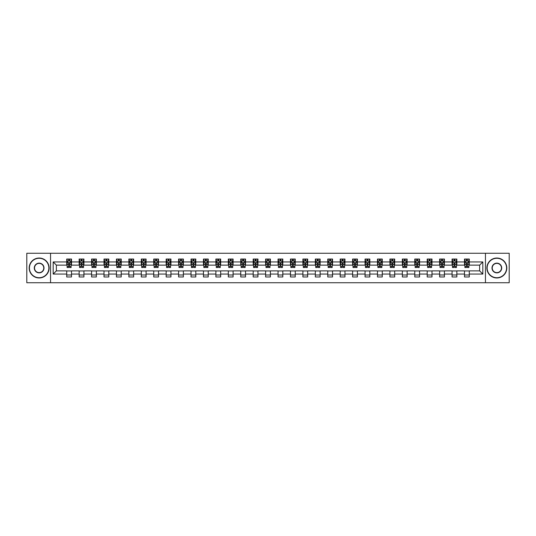 <?xml version="1.0" encoding="UTF-8"?>
<svg xmlns="http://www.w3.org/2000/svg" width="536" height="536" viewBox="0 0 536 536"><rect width="100%" height="100%" fill="white"/><g stroke="black" fill="none" stroke-linecap="round" stroke-linejoin="round"><path stroke-width="0.8" d="M485.455 282.74L509.2 282.74L509.2 253.26L485.455 253.26L485.455 282.74L50.545 282.74L50.545 253.26L26.8 253.26L26.8 282.74L50.545 282.74M485.455 253.26L50.545 253.26M469.281 261.943L469.281 259.035L464.498 259.035L464.498 261.943L456.846 261.943L456.846 259.035L452.069 259.035L452.069 261.943L444.418 261.943L444.418 259.035L439.634 259.035L439.634 261.943L431.989 261.943L431.989 259.035L427.205 259.035L427.205 261.943L419.554 261.943L419.554 259.035L414.777 259.035L414.777 261.943L407.125 261.943L407.125 259.035L402.348 259.035L402.348 261.943L394.697 261.943L394.697 259.035L389.913 259.035L389.913 261.943L382.269 261.943L382.269 259.035L377.485 259.035L377.485 261.943L369.833 261.943L369.833 259.035L365.056 259.035L365.056 261.943L357.405 261.943L357.405 259.035L352.621 259.035L352.621 261.943L344.976 261.943L344.976 259.035L340.192 259.035L340.192 261.943L332.541 261.943L332.541 259.035L327.764 259.035L327.764 261.943L320.113 261.943L320.113 259.035L315.329 259.035L315.329 261.943L307.684 261.943L307.684 259.035L302.9 259.035L302.9 261.943L295.249 261.943L295.249 259.035L290.472 259.035L290.472 261.943L282.82 261.943L282.82 259.035L278.043 259.035L278.043 261.943L270.392 261.943L270.392 259.035L265.608 259.035L265.608 261.943L257.957 261.943L257.957 259.035L253.18 259.035L253.18 261.943L245.528 261.943L245.528 259.035L240.751 259.035L240.751 261.943L233.1 261.943L233.1 259.035L228.316 259.035L228.316 261.943L220.671 261.943L220.671 259.035L215.887 259.035L215.887 261.943L208.236 261.943L208.236 259.035L203.459 259.035L203.459 261.943L195.808 261.943L195.808 259.035L191.024 259.035L191.024 261.943L183.379 261.943L183.379 259.035L178.595 259.035L178.595 261.943L170.944 261.943L170.944 259.035L166.167 259.035L166.167 261.943L158.515 261.943L158.515 259.035L153.732 259.035L153.732 261.943L146.087 261.943L146.087 259.035L141.303 259.035L141.303 261.943L133.652 261.943L133.652 259.035L128.875 259.035L128.875 261.943L121.223 261.943L121.223 259.035L116.446 259.035L116.446 261.943L108.795 261.943L108.795 259.035L104.011 259.035L104.011 261.943L96.366 261.943L96.366 259.035L91.582 259.035L91.582 261.943L83.931 261.943L83.931 259.035L79.154 259.035L79.154 261.943L71.502 261.943L71.502 259.035L66.719 259.035L66.719 261.943L53.178 261.943L53.178 274.057L56.36 270.868L66.719 270.868L66.719 276.965L71.502 276.965L71.502 270.868L79.154 270.868L79.154 276.965L83.931 276.965L83.931 270.868L91.582 270.868L91.582 276.965L96.366 276.965L96.366 270.868L104.011 270.868L104.011 276.965L108.795 276.965L108.795 270.868L116.446 270.868L116.446 276.965L121.223 276.965L121.223 270.868L128.875 270.868L128.875 276.965L133.652 276.965L133.652 270.868L141.303 270.868L141.303 276.965L146.087 276.965L146.087 270.868L153.732 270.868L153.732 276.965L158.515 276.965L158.515 270.868L166.167 270.868L166.167 276.965L170.944 276.965L170.944 270.868L178.595 270.868L178.595 276.965L183.379 276.965L183.379 270.868L191.024 270.868L191.024 276.965L195.808 276.965L195.808 270.868L203.459 270.868L203.459 276.965L208.236 276.965L208.236 270.868L215.887 270.868L215.887 276.965L220.671 276.965L220.671 270.868L228.316 270.868L228.316 276.965L233.1 276.965L233.1 270.868L240.751 270.868L240.751 276.965L245.528 276.965L245.528 270.868L253.18 270.868L253.18 276.965L257.957 276.965L257.957 270.868L265.608 270.868L265.608 276.965L270.392 276.965L270.392 270.868L278.043 270.868L278.043 276.965L282.82 276.965L282.82 270.868L290.472 270.868L290.472 276.965L295.249 276.965L295.249 270.868L302.9 270.868L302.9 276.965L307.684 276.965L307.684 270.868L315.329 270.868L315.329 276.965L320.113 276.965L320.113 270.868L327.764 270.868L327.764 276.965L332.541 276.965L332.541 270.868L340.192 270.868L340.192 276.965L344.976 276.965L344.976 270.868L352.621 270.868L352.621 276.965L357.405 276.965L357.405 270.868L365.056 270.868L365.056 276.965L369.833 276.965L369.833 270.868L377.485 270.868L377.485 276.965L382.269 276.965L382.269 270.868L389.913 270.868L389.913 276.965L394.697 276.965L394.697 270.868L402.348 270.868L402.348 276.965L407.125 276.965L407.125 270.868L414.777 270.868L414.777 276.965L419.554 276.965L419.554 270.868L427.205 270.868L427.205 276.965L431.989 276.965L431.989 270.868L439.634 270.868L439.634 276.965L444.418 276.965L444.418 270.868L452.069 270.868L452.069 276.965L456.846 276.965L456.846 270.868L464.498 270.868L464.498 276.965L469.281 276.965L469.281 270.868L479.64 270.868L479.64 265.132L469.281 265.132L469.281 261.943L482.822 261.943L482.822 274.057L469.281 274.057M464.498 274.057L456.846 274.057M452.069 274.057L444.418 274.057M439.634 274.057L431.989 274.057M427.205 274.057L419.554 274.057M414.777 274.057L407.125 274.057M402.348 274.057L394.697 274.057M389.913 274.057L382.269 274.057M377.485 274.057L369.833 274.057M365.056 274.057L357.405 274.057M352.621 274.057L344.976 274.057M340.192 274.057L332.541 274.057M327.764 274.057L320.113 274.057M315.329 274.057L307.684 274.057M302.9 274.057L295.249 274.057M290.472 274.057L282.82 274.057M278.043 274.057L270.392 274.057M265.608 274.057L257.957 274.057M253.18 274.057L245.528 274.057M240.751 274.057L233.1 274.057M228.316 274.057L220.671 274.057M215.887 274.057L208.236 274.057M203.459 274.057L195.808 274.057M191.024 274.057L183.379 274.057M178.595 274.057L170.944 274.057M166.167 274.057L158.515 274.057M153.732 274.057L146.087 274.057M141.303 274.057L133.652 274.057M128.875 274.057L121.223 274.057M116.446 274.057L108.795 274.057M104.011 274.057L96.366 274.057M91.582 274.057L83.931 274.057M79.154 274.057L71.502 274.057M66.719 274.057L53.178 274.057M464.498 261.943L464.498 265.132L456.846 265.132L456.846 261.943M452.069 261.943L452.069 265.132L444.418 265.132L444.418 261.943M439.634 261.943L439.634 265.132L431.989 265.132L431.989 261.943M427.205 261.943L427.205 265.132L419.554 265.132L419.554 261.943M414.777 261.943L414.777 265.132L407.125 265.132L407.125 261.943M402.348 261.943L402.348 265.132L394.697 265.132L394.697 261.943M389.913 261.943L389.913 265.132L382.269 265.132L382.269 261.943M377.485 261.943L377.485 265.132L369.833 265.132L369.833 261.943M365.056 261.943L365.056 265.132L357.405 265.132L357.405 261.943M352.621 261.943L352.621 265.132L344.976 265.132L344.976 261.943M340.192 261.943L340.192 265.132L332.541 265.132L332.541 261.943M327.764 261.943L327.764 265.132L320.113 265.132L320.113 261.943M315.329 261.943L315.329 265.132L307.684 265.132L307.684 261.943M302.9 261.943L302.9 265.132L295.249 265.132L295.249 261.943M290.472 261.943L290.472 265.132L282.82 265.132L282.82 261.943M278.043 261.943L278.043 265.132L270.392 265.132L270.392 261.943M265.608 261.943L265.608 265.132L257.957 265.132L257.957 261.943M253.18 261.943L253.18 265.132L245.528 265.132L245.528 261.943M240.751 261.943L240.751 265.132L233.1 265.132L233.1 261.943M228.316 261.943L228.316 265.132L220.671 265.132L220.671 261.943M215.887 261.943L215.887 265.132L208.236 265.132L208.236 261.943M203.459 261.943L203.459 265.132L195.808 265.132L195.808 261.943M191.024 261.943L191.024 265.132L183.379 265.132L183.379 261.943M178.595 261.943L178.595 265.132L170.944 265.132L170.944 261.943M166.167 261.943L166.167 265.132L158.515 265.132L158.515 261.943M153.732 261.943L153.732 265.132L146.087 265.132L146.087 261.943M141.303 261.943L141.303 265.132L133.652 265.132L133.652 261.943M128.875 261.943L128.875 265.132L121.223 265.132L121.223 261.943M116.446 261.943L116.446 265.132L108.795 265.132L108.795 261.943M104.011 261.943L104.011 265.132L96.366 265.132L96.366 261.943M91.582 261.943L91.582 265.132L83.931 265.132L83.931 261.943M79.154 261.943L79.154 265.132L71.502 265.132L71.502 261.943M66.719 261.943L66.719 265.132L56.36 265.132L53.178 261.943M56.36 265.132L56.36 270.868M482.822 274.057L479.64 270.868M479.64 265.132L482.822 261.943M66.719 261.025L67.121 261.025M68.635 261.025L69.593 261.025M71.1 261.025L71.502 261.025M66.719 265.052L67.121 265.052M68.635 265.052L69.593 265.052M71.1 265.052L71.502 265.052M66.719 270.948L71.502 270.948M66.719 274.975L71.502 274.975M79.154 270.948L83.931 270.948M79.154 274.975L83.931 274.975M79.154 261.025L79.549 261.025M81.063 261.025L82.021 261.025M83.536 261.025L83.931 261.025M79.154 265.052L79.549 265.052M81.063 265.052L82.021 265.052M83.536 265.052L83.931 265.052M91.582 270.948L96.366 270.948M91.582 274.975L96.366 274.975M91.582 261.025L91.978 261.025M93.492 261.025L94.45 261.025M95.964 261.025L96.366 261.025M91.582 265.052L91.978 265.052M93.492 265.052L94.45 265.052M95.964 265.052L96.366 265.052M104.011 270.948L108.795 270.948M104.011 274.975L108.795 274.975M104.011 261.025L104.413 261.025M105.927 261.025L106.878 261.025M108.393 261.025L108.795 261.025M104.011 265.052L104.413 265.052M105.927 265.052L106.878 265.052M108.393 265.052L108.795 265.052M116.446 270.948L121.223 270.948M116.446 274.975L121.223 274.975M116.446 261.025L116.841 261.025M118.356 261.025L119.314 261.025M120.828 261.025L121.223 261.025M116.446 265.052L116.841 265.052M118.356 265.052L119.314 265.052M120.828 265.052L121.223 265.052M128.875 270.948L133.652 270.948M128.875 274.975L133.652 274.975M128.875 261.025L129.27 261.025M130.784 261.025L131.742 261.025M133.256 261.025L133.652 261.025M128.875 265.052L129.27 265.052M130.784 265.052L131.742 265.052M133.256 265.052L133.652 265.052M141.303 270.948L146.087 270.948M141.303 274.975L146.087 274.975M141.303 261.025L141.705 261.025M143.219 261.025L144.171 261.025M145.685 261.025L146.087 261.025M141.303 265.052L141.705 265.052M143.219 265.052L144.171 265.052M145.685 265.052L146.087 265.052M153.732 270.948L158.515 270.948M153.732 274.975L158.515 274.975M153.732 261.025L154.134 261.025M155.648 261.025L156.606 261.025M158.12 261.025L158.515 261.025M153.732 265.052L154.134 265.052M155.648 265.052L156.606 265.052M158.12 265.052L158.515 265.052M166.167 270.948L170.944 270.948M166.167 274.975L170.944 274.975M166.167 261.025L166.562 261.025M168.076 261.025L169.034 261.025M170.549 261.025L170.944 261.025M166.167 265.052L166.562 265.052M168.076 265.052L169.034 265.052M170.549 265.052L170.944 265.052M178.595 270.948L183.379 270.948M178.595 274.975L183.379 274.975M178.595 261.025L178.997 261.025M180.511 261.025L181.463 261.025M182.977 261.025L183.379 261.025M178.595 265.052L178.997 265.052M180.511 265.052L181.463 265.052M182.977 265.052L183.379 265.052M191.024 270.948L195.808 270.948M191.024 274.975L195.808 274.975M191.024 261.025L191.426 261.025M192.94 261.025L193.898 261.025M195.412 261.025L195.808 261.025M191.024 265.052L191.426 265.052M192.94 265.052L193.898 265.052M195.412 265.052L195.808 265.052M203.459 270.948L208.236 270.948M203.459 274.975L208.236 274.975M203.459 261.025L203.854 261.025M205.368 261.025L206.327 261.025M207.841 261.025L208.236 261.025M203.459 265.052L203.854 265.052M205.368 265.052L206.327 265.052M207.841 265.052L208.236 265.052M215.887 270.948L220.671 270.948M215.887 274.975L220.671 274.975M215.887 261.025L216.283 261.025M217.797 261.025L218.755 261.025M220.269 261.025L220.671 261.025M215.887 265.052L216.283 265.052M217.797 265.052L218.755 265.052M220.269 265.052L220.671 265.052M228.316 270.948L233.1 270.948M228.316 274.975L233.1 274.975M228.316 261.025L228.718 261.025M230.232 261.025L231.184 261.025M232.698 261.025L233.1 261.025M228.316 265.052L228.718 265.052M230.232 265.052L231.184 265.052M232.698 265.052L233.1 265.052M240.751 270.948L245.528 270.948M240.751 274.975L245.528 274.975M240.751 261.025L241.146 261.025M242.661 261.025L243.619 261.025M245.133 261.025L245.528 261.025M240.751 265.052L241.146 265.052M242.661 265.052L243.619 265.052M245.133 265.052L245.528 265.052M253.18 270.948L257.957 270.948M253.18 274.975L257.957 274.975M253.18 261.025L253.575 261.025M255.089 261.025L256.047 261.025M257.561 261.025L257.957 261.025M253.18 265.052L253.575 265.052M255.089 265.052L256.047 265.052M257.561 265.052L257.957 265.052M265.608 270.948L270.392 270.948M265.608 274.975L270.392 274.975M265.608 261.025L266.01 261.025M267.524 261.025L268.476 261.025M269.99 261.025L270.392 261.025M265.608 265.052L266.01 265.052M267.524 265.052L268.476 265.052M269.99 265.052L270.392 265.052M278.043 270.948L282.82 270.948M278.043 274.975L282.82 274.975M278.043 261.025L278.439 261.025M279.953 261.025L280.911 261.025M282.425 261.025L282.82 261.025M278.043 265.052L278.439 265.052M279.953 265.052L280.911 265.052M282.425 265.052L282.82 265.052M290.472 270.948L295.249 270.948M290.472 274.975L295.249 274.975M290.472 261.025L290.867 261.025M292.381 261.025L293.339 261.025M294.854 261.025L295.249 261.025M290.472 265.052L290.867 265.052M292.381 265.052L293.339 265.052M294.854 265.052L295.249 265.052M302.9 270.948L307.684 270.948M302.9 274.975L307.684 274.975M302.9 261.025L303.302 261.025M304.817 261.025L305.768 261.025M307.282 261.025L307.684 261.025M302.9 265.052L303.302 265.052M304.817 265.052L305.768 265.052M307.282 265.052L307.684 265.052M315.329 270.948L320.113 270.948M315.329 274.975L320.113 274.975M315.329 261.025L315.731 261.025M317.245 261.025L318.203 261.025M319.717 261.025L320.113 261.025M315.329 265.052L315.731 265.052M317.245 265.052L318.203 265.052M319.717 265.052L320.113 265.052M327.764 270.948L332.541 270.948M327.764 274.975L332.541 274.975M327.764 261.025L328.159 261.025M329.674 261.025L330.632 261.025M332.146 261.025L332.541 261.025M327.764 265.052L328.159 265.052M329.674 265.052L330.632 265.052M332.146 265.052L332.541 265.052M340.192 270.948L344.976 270.948M340.192 274.975L344.976 274.975M340.192 261.025L340.588 261.025M342.102 261.025L343.06 261.025M344.574 261.025L344.976 261.025M340.192 265.052L340.588 265.052M342.102 265.052L343.06 265.052M344.574 265.052L344.976 265.052M352.621 270.948L357.405 270.948M352.621 274.975L357.405 274.975M352.621 261.025L353.023 261.025M354.537 261.025L355.489 261.025M357.003 261.025L357.405 261.025M352.621 265.052L353.023 265.052M354.537 265.052L355.489 265.052M357.003 265.052L357.405 265.052M365.056 270.948L369.833 270.948M365.056 274.975L369.833 274.975M365.056 261.025L365.452 261.025M366.966 261.025L367.924 261.025M369.438 261.025L369.833 261.025M365.056 265.052L365.452 265.052M366.966 265.052L367.924 265.052M369.438 265.052L369.833 265.052M377.485 270.948L382.269 270.948M377.485 274.975L382.269 274.975M377.485 261.025L377.88 261.025M379.394 261.025L380.352 261.025M381.867 261.025L382.269 261.025M377.485 265.052L377.88 265.052M379.394 265.052L380.352 265.052M381.867 265.052L382.269 265.052M389.913 270.948L394.697 270.948M389.913 274.975L394.697 274.975M389.913 261.025L390.315 261.025M391.829 261.025L392.781 261.025M394.295 261.025L394.697 261.025M389.913 265.052L390.315 265.052M391.829 265.052L392.781 265.052M394.295 265.052L394.697 265.052M402.348 270.948L407.125 270.948M402.348 274.975L407.125 274.975M402.348 261.025L402.744 261.025M404.258 261.025L405.216 261.025M406.73 261.025L407.125 261.025M402.348 265.052L402.744 265.052M404.258 265.052L405.216 265.052M406.73 265.052L407.125 265.052M414.777 270.948L419.554 270.948M414.777 274.975L419.554 274.975M414.777 261.025L415.172 261.025M416.686 261.025L417.645 261.025M419.159 261.025L419.554 261.025M414.777 265.052L415.172 265.052M416.686 265.052L417.645 265.052M419.159 265.052L419.554 265.052M427.205 270.948L431.989 270.948M427.205 274.975L431.989 274.975M427.205 261.025L427.607 261.025M429.122 261.025L430.073 261.025M431.587 261.025L431.989 261.025M427.205 265.052L427.607 265.052M429.122 265.052L430.073 265.052M431.587 265.052L431.989 265.052M439.634 270.948L444.418 270.948M439.634 274.975L444.418 274.975M439.634 261.025L440.036 261.025M441.55 261.025L442.508 261.025M444.022 261.025L444.418 261.025M439.634 265.052L440.036 265.052M441.55 265.052L442.508 265.052M444.022 265.052L444.418 265.052M452.069 270.948L456.846 270.948M452.069 274.975L456.846 274.975M452.069 261.025L452.464 261.025M453.979 261.025L454.937 261.025M456.451 261.025L456.846 261.025M452.069 265.052L452.464 265.052M453.979 265.052L454.937 265.052M456.451 265.052L456.846 265.052M464.498 270.948L469.281 270.948M464.498 274.975L469.281 274.975M464.498 261.025L464.9 261.025M466.407 261.025L467.365 261.025M468.879 261.025L469.281 261.025M464.498 265.052L464.9 265.052M466.407 265.052L467.365 265.052M468.879 265.052L469.281 265.052M69.593 260.074L68.635 260.074M71.1 266.526L69.593 266.526L69.593 267.524L71.1 267.524L71.1 262.66L70.31 261.065L67.918 261.065L67.121 262.66L67.121 267.524L68.635 267.524L68.635 266.526L67.121 266.526M67.121 262.66L67.121 259.035M71.1 262.66L71.1 259.035M68.635 261.065L68.635 259.035M69.593 259.035L69.593 261.065M69.593 266.526L69.593 263.256L68.635 263.256L68.635 266.526M39.148 258.278A9.722 9.722 0 0 0 29.426 268A9.722 9.722 0 0 0 39.148 277.722A9.722 9.722 0 0 0 48.87 268A9.722 9.722 0 0 0 39.148 258.278M39.148 277.963A9.963 9.963 0 0 1 29.192 268A9.963 9.963 0 0 1 39.148 258.037A9.963 9.963 0 0 1 49.111 268A9.963 9.963 0 0 1 39.148 277.963M39.148 263.143A4.857 4.857 0 0 1 44.012 268A4.857 4.857 0 0 1 39.148 272.858A4.857 4.857 0 0 1 34.291 268A4.857 4.857 0 0 1 39.148 263.143M39.148 272.623A4.623 4.623 0 0 0 43.771 268A4.623 4.623 0 0 0 39.148 263.377A4.623 4.623 0 0 0 34.532 268A4.623 4.623 0 0 0 39.148 272.623M496.852 258.278A9.722 9.722 0 0 0 487.13 268A9.722 9.722 0 0 0 496.852 277.722A9.722 9.722 0 0 0 506.574 268A9.722 9.722 0 0 0 496.852 258.278M496.852 277.963A9.963 9.963 0 0 1 486.889 268A9.963 9.963 0 0 1 496.852 258.037A9.963 9.963 0 0 1 506.808 268A9.963 9.963 0 0 1 496.852 277.963M496.852 263.143A4.857 4.857 0 0 1 501.709 268A4.857 4.857 0 0 1 496.852 272.858A4.857 4.857 0 0 1 491.988 268A4.857 4.857 0 0 1 496.852 263.143M496.852 272.623A4.623 4.623 0 0 0 501.468 268A4.623 4.623 0 0 0 496.852 263.377A4.623 4.623 0 0 0 492.229 268A4.623 4.623 0 0 0 496.852 272.623M82.021 260.074L81.063 260.074M83.536 266.526L82.021 266.526L82.021 267.524L83.536 267.524L83.536 262.66L82.738 261.065L80.346 261.065L79.549 262.66L79.549 267.524L81.063 267.524L81.063 266.526L79.549 266.526M79.549 262.66L79.549 259.035M83.536 262.66L83.536 259.035M81.063 261.065L81.063 259.035M82.021 259.035L82.021 261.065M82.021 266.526L82.021 263.256L81.063 263.256L81.063 266.526M94.45 260.074L93.492 260.074M95.964 266.526L94.45 266.526L94.45 267.524L95.964 267.524L95.964 262.66L95.167 261.065L92.775 261.065L91.978 262.66L91.978 267.524L93.492 267.524L93.492 266.526L91.978 266.526M91.978 262.66L91.978 259.035M95.964 262.66L95.964 259.035M93.492 261.065L93.492 259.035M94.45 259.035L94.45 261.065M94.45 266.526L94.45 263.256L93.492 263.256L93.492 266.526M106.878 260.074L105.927 260.074M108.393 266.526L106.878 266.526L106.878 267.524L108.393 267.524L108.393 262.66L107.595 261.065L105.21 261.065L104.413 262.66L104.413 267.524L105.927 267.524L105.927 266.526L104.413 266.526M104.413 262.66L104.413 259.035M108.393 262.66L108.393 259.035M105.927 261.065L105.927 259.035M106.878 259.035L106.878 261.065M106.878 266.526L106.878 263.256L105.927 263.256L105.927 266.526M119.314 260.074L118.356 260.074M120.828 266.526L119.314 266.526L119.314 267.524L120.828 267.524L120.828 262.66L120.031 261.065L117.639 261.065L116.841 262.66L116.841 267.524L118.356 267.524L118.356 266.526L116.841 266.526M116.841 262.66L116.841 259.035M120.828 262.66L120.828 259.035M118.356 261.065L118.356 259.035M119.314 259.035L119.314 261.065M119.314 266.526L119.314 263.256L118.356 263.256L118.356 266.526M131.742 260.074L130.784 260.074M133.256 266.526L131.742 266.526L131.742 267.524L133.256 267.524L133.256 262.66L132.459 261.065L130.067 261.065L129.27 262.66L129.27 267.524L130.784 267.524L130.784 266.526L129.27 266.526M129.27 262.66L129.27 259.035M133.256 262.66L133.256 259.035M130.784 261.065L130.784 259.035M131.742 259.035L131.742 261.065M131.742 266.526L131.742 263.256L130.784 263.256L130.784 266.526M144.171 260.074L143.219 260.074M145.685 266.526L144.171 266.526L144.171 267.524L145.685 267.524L145.685 262.66L144.888 261.065L142.502 261.065L141.705 262.66L141.705 267.524L143.219 267.524L143.219 266.526L141.705 266.526M141.705 262.66L141.705 259.035M145.685 262.66L145.685 259.035M143.219 261.065L143.219 259.035M144.171 259.035L144.171 261.065M144.171 266.526L144.171 263.256L143.219 263.256L143.219 266.526M156.606 260.074L155.648 260.074M158.12 266.526L156.606 266.526L156.606 267.524L158.12 267.524L158.12 262.66L157.323 261.065L154.931 261.065L154.134 262.66L154.134 267.524L155.648 267.524L155.648 266.526L154.134 266.526M154.134 262.66L154.134 259.035M158.12 262.66L158.12 259.035M155.648 261.065L155.648 259.035M156.606 259.035L156.606 261.065M156.606 266.526L156.606 263.256L155.648 263.256L155.648 266.526M169.034 260.074L168.076 260.074M170.549 266.526L169.034 266.526L169.034 267.524L170.549 267.524L170.549 262.66L169.751 261.065L167.359 261.065L166.562 262.66L166.562 267.524L168.076 267.524L168.076 266.526L166.562 266.526M166.562 262.66L166.562 259.035M170.549 262.66L170.549 259.035M168.076 261.065L168.076 259.035M169.034 259.035L169.034 261.065M169.034 266.526L169.034 263.256L168.076 263.256L168.076 266.526M181.463 260.074L180.511 260.074M182.977 266.526L181.463 266.526L181.463 267.524L182.977 267.524L182.977 262.66L182.18 261.065L179.788 261.065L178.997 262.66L178.997 267.524L180.511 267.524L180.511 266.526L178.997 266.526M178.997 262.66L178.997 259.035M182.977 262.66L182.977 259.035M180.511 261.065L180.511 259.035M181.463 259.035L181.463 261.065M181.463 266.526L181.463 263.256L180.511 263.256L180.511 266.526M193.898 260.074L192.94 260.074M195.412 266.526L193.898 266.526L193.898 267.524L195.412 267.524L195.412 262.66L194.615 261.065L192.223 261.065L191.426 262.66L191.426 267.524L192.94 267.524L192.94 266.526L191.426 266.526M191.426 262.66L191.426 259.035M195.412 262.66L195.412 259.035M192.94 261.065L192.94 259.035M193.898 259.035L193.898 261.065M193.898 266.526L193.898 263.256L192.94 263.256L192.94 266.526M206.327 260.074L205.368 260.074M207.841 266.526L206.327 266.526L206.327 267.524L207.841 267.524L207.841 262.66L207.043 261.065L204.651 261.065L203.854 262.66L203.854 267.524L205.368 267.524L205.368 266.526L203.854 266.526M203.854 262.66L203.854 259.035M207.841 262.66L207.841 259.035M205.368 261.065L205.368 259.035M206.327 259.035L206.327 261.065M206.327 266.526L206.327 263.256L205.368 263.256L205.368 266.526M218.755 260.074L217.797 260.074M220.269 266.526L218.755 266.526L218.755 267.524L220.269 267.524L220.269 262.66L219.472 261.065L217.08 261.065L216.283 262.66L216.283 267.524L217.797 267.524L217.797 266.526L216.283 266.526M216.283 262.66L216.283 259.035M220.269 262.66L220.269 259.035M217.797 261.065L217.797 259.035M218.755 259.035L218.755 261.065M218.755 266.526L218.755 263.256L217.797 263.256L217.797 266.526M231.184 260.074L230.232 260.074M232.698 266.526L231.184 266.526L231.184 267.524L232.698 267.524L232.698 262.66L231.9 261.065L229.515 261.065L228.718 262.66L228.718 267.524L230.232 267.524L230.232 266.526L228.718 266.526M228.718 262.66L228.718 259.035M232.698 262.66L232.698 259.035M230.232 261.065L230.232 259.035M231.184 259.035L231.184 261.065M231.184 266.526L231.184 263.256L230.232 263.256L230.232 266.526M243.619 260.074L242.661 260.074M245.133 266.526L243.619 266.526L243.619 267.524L245.133 267.524L245.133 262.66L244.336 261.065L241.944 261.065L241.146 262.66L241.146 267.524L242.661 267.524L242.661 266.526L241.146 266.526M241.146 262.66L241.146 259.035M245.133 262.66L245.133 259.035M242.661 261.065L242.661 259.035M243.619 259.035L243.619 261.065M243.619 266.526L243.619 263.256L242.661 263.256L242.661 266.526M256.047 260.074L255.089 260.074M257.561 266.526L256.047 266.526L256.047 267.524L257.561 267.524L257.561 262.66L256.764 261.065L254.372 261.065L253.575 262.66L253.575 267.524L255.089 267.524L255.089 266.526L253.575 266.526M253.575 262.66L253.575 259.035M257.561 262.66L257.561 259.035M255.089 261.065L255.089 259.035M256.047 259.035L256.047 261.065M256.047 266.526L256.047 263.256L255.089 263.256L255.089 266.526M268.476 260.074L267.524 260.074M269.99 266.526L268.476 266.526L268.476 267.524L269.99 267.524L269.99 262.66L269.193 261.065L266.807 261.065L266.01 262.66L266.01 267.524L267.524 267.524L267.524 266.526L266.01 266.526M266.01 262.66L266.01 259.035M269.99 262.66L269.99 259.035M267.524 261.065L267.524 259.035M268.476 259.035L268.476 261.065M268.476 266.526L268.476 263.256L267.524 263.256L267.524 266.526M280.911 260.074L279.953 260.074M282.425 266.526L280.911 266.526L280.911 267.524L282.425 267.524L282.425 262.66L281.628 261.065L279.236 261.065L278.439 262.66L278.439 267.524L279.953 267.524L279.953 266.526L278.439 266.526M278.439 262.66L278.439 259.035M282.425 262.66L282.425 259.035M279.953 261.065L279.953 259.035M280.911 259.035L280.911 261.065M280.911 266.526L280.911 263.256L279.953 263.256L279.953 266.526M293.339 260.074L292.381 260.074M294.854 266.526L293.339 266.526L293.339 267.524L294.854 267.524L294.854 262.66L294.056 261.065L291.664 261.065L290.867 262.66L290.867 267.524L292.381 267.524L292.381 266.526L290.867 266.526M290.867 262.66L290.867 259.035M294.854 262.66L294.854 259.035M292.381 261.065L292.381 259.035M293.339 259.035L293.339 261.065M293.339 266.526L293.339 263.256L292.381 263.256L292.381 266.526M305.768 260.074L304.817 260.074M307.282 266.526L305.768 266.526L305.768 267.524L307.282 267.524L307.282 262.66L306.485 261.065L304.1 261.065L303.302 262.66L303.302 267.524L304.817 267.524L304.817 266.526L303.302 266.526M303.302 262.66L303.302 259.035M307.282 262.66L307.282 259.035M304.817 261.065L304.817 259.035M305.768 259.035L305.768 261.065M305.768 266.526L305.768 263.256L304.817 263.256L304.817 266.526M318.203 260.074L317.245 260.074M319.717 266.526L318.203 266.526L318.203 267.524L319.717 267.524L319.717 262.66L318.92 261.065L316.528 261.065L315.731 262.66L315.731 267.524L317.245 267.524L317.245 266.526L315.731 266.526M315.731 262.66L315.731 259.035M319.717 262.66L319.717 259.035M317.245 261.065L317.245 259.035M318.203 259.035L318.203 261.065M318.203 266.526L318.203 263.256L317.245 263.256L317.245 266.526M330.632 260.074L329.674 260.074M332.146 266.526L330.632 266.526L330.632 267.524L332.146 267.524L332.146 262.66L331.349 261.065L328.957 261.065L328.159 262.66L328.159 267.524L329.674 267.524L329.674 266.526L328.159 266.526M328.159 262.66L328.159 259.035M332.146 262.66L332.146 259.035M329.674 261.065L329.674 259.035M330.632 259.035L330.632 261.065M330.632 266.526L330.632 263.256L329.674 263.256L329.674 266.526M343.06 260.074L342.102 260.074M344.574 266.526L343.06 266.526L343.06 267.524L344.574 267.524L344.574 262.66L343.777 261.065L341.385 261.065L340.588 262.66L340.588 267.524L342.102 267.524L342.102 266.526L340.588 266.526M340.588 262.66L340.588 259.035M344.574 262.66L344.574 259.035M342.102 261.065L342.102 259.035M343.06 259.035L343.06 261.065M343.06 266.526L343.06 263.256L342.102 263.256L342.102 266.526M355.489 260.074L354.537 260.074M357.003 266.526L355.489 266.526L355.489 267.524L357.003 267.524L357.003 262.66L356.212 261.065L353.82 261.065L353.023 262.66L353.023 267.524L354.537 267.524L354.537 266.526L353.023 266.526M353.023 262.66L353.023 259.035M357.003 262.66L357.003 259.035M354.537 261.065L354.537 259.035M355.489 259.035L355.489 261.065M355.489 266.526L355.489 263.256L354.537 263.256L354.537 266.526M367.924 260.074L366.966 260.074M369.438 266.526L367.924 266.526L367.924 267.524L369.438 267.524L369.438 262.66L368.641 261.065L366.249 261.065L365.452 262.66L365.452 267.524L366.966 267.524L366.966 266.526L365.452 266.526M365.452 262.66L365.452 259.035M369.438 262.66L369.438 259.035M366.966 261.065L366.966 259.035M367.924 259.035L367.924 261.065M367.924 266.526L367.924 263.256L366.966 263.256L366.966 266.526M380.352 260.074L379.394 260.074M381.867 266.526L380.352 266.526L380.352 267.524L381.867 267.524L381.867 262.66L381.069 261.065L378.677 261.065L377.88 262.66L377.88 267.524L379.394 267.524L379.394 266.526L377.88 266.526M377.88 262.66L377.88 259.035M381.867 262.66L381.867 259.035M379.394 261.065L379.394 259.035M380.352 259.035L380.352 261.065M380.352 266.526L380.352 263.256L379.394 263.256L379.394 266.526M392.781 260.074L391.829 260.074M394.295 266.526L392.781 266.526L392.781 267.524L394.295 267.524L394.295 262.66L393.498 261.065L391.113 261.065L390.315 262.66L390.315 267.524L391.829 267.524L391.829 266.526L390.315 266.526M390.315 262.66L390.315 259.035M394.295 262.66L394.295 259.035M391.829 261.065L391.829 259.035M392.781 259.035L392.781 261.065M392.781 266.526L392.781 263.256L391.829 263.256L391.829 266.526M405.216 260.074L404.258 260.074M406.73 266.526L405.216 266.526L405.216 267.524L406.73 267.524L406.73 262.66L405.933 261.065L403.541 261.065L402.744 262.66L402.744 267.524L404.258 267.524L404.258 266.526L402.744 266.526M402.744 262.66L402.744 259.035M406.73 262.66L406.73 259.035M404.258 261.065L404.258 259.035M405.216 259.035L405.216 261.065M405.216 266.526L405.216 263.256L404.258 263.256L404.258 266.526M417.645 260.074L416.686 260.074M419.159 266.526L417.645 266.526L417.645 267.524L419.159 267.524L419.159 262.66L418.361 261.065L415.97 261.065L415.172 262.66L415.172 267.524L416.686 267.524L416.686 266.526L415.172 266.526M415.172 262.66L415.172 259.035M419.159 262.66L419.159 259.035M416.686 261.065L416.686 259.035M417.645 259.035L417.645 261.065M417.645 266.526L417.645 263.256L416.686 263.256L416.686 266.526M430.073 260.074L429.122 260.074M431.587 266.526L430.073 266.526L430.073 267.524L431.587 267.524L431.587 262.66L430.79 261.065L428.405 261.065L427.607 262.66L427.607 267.524L429.122 267.524L429.122 266.526L427.607 266.526M427.607 262.66L427.607 259.035M431.587 262.66L431.587 259.035M429.122 261.065L429.122 259.035M430.073 259.035L430.073 261.065M430.073 266.526L430.073 263.256L429.122 263.256L429.122 266.526M442.508 260.074L441.55 260.074M444.022 266.526L442.508 266.526L442.508 267.524L444.022 267.524L444.022 262.66L443.225 261.065L440.833 261.065L440.036 262.66L440.036 267.524L441.55 267.524L441.55 266.526L440.036 266.526M440.036 262.66L440.036 259.035M444.022 262.66L444.022 259.035M441.55 261.065L441.55 259.035M442.508 259.035L442.508 261.065M442.508 266.526L442.508 263.256L441.55 263.256L441.55 266.526M454.937 260.074L453.979 260.074M456.451 266.526L454.937 266.526L454.937 267.524L456.451 267.524L456.451 262.66L455.654 261.065L453.262 261.065L452.464 262.66L452.464 267.524L453.979 267.524L453.979 266.526L452.464 266.526M452.464 262.66L452.464 259.035M456.451 262.66L456.451 259.035M453.979 261.065L453.979 259.035M454.937 259.035L454.937 261.065M454.937 266.526L454.937 263.256L453.979 263.256L453.979 266.526M467.365 260.074L466.407 260.074M468.879 266.526L467.365 266.526L467.365 267.524L468.879 267.524L468.879 262.66L468.082 261.065L465.69 261.065L464.9 262.66L464.9 267.524L466.407 267.524L466.407 266.526L464.9 266.526M464.9 262.66L464.9 259.035M468.879 262.66L468.879 259.035M466.407 261.065L466.407 259.035M467.365 259.035L467.365 261.065M467.365 266.526L467.365 263.256L466.407 263.256L466.407 266.526M71.087 262.62L67.141 262.62M67.121 261.166L67.871 261.166M70.357 261.166L71.1 261.166M68.635 264.389L67.121 264.389M71.1 264.389L69.593 264.389M69.593 260.576L68.635 260.576M83.516 262.62L79.569 262.62M79.549 261.166L80.299 261.166M82.785 261.166L83.536 261.166M81.063 264.389L79.549 264.389M83.536 264.389L82.021 264.389M82.021 260.576L81.063 260.576M95.944 262.62L91.998 262.62M91.978 261.166L92.728 261.166M95.214 261.166L95.964 261.166M93.492 264.389L91.978 264.389M95.964 264.389L94.45 264.389M94.45 260.576L93.492 260.576M108.373 262.62L104.433 262.62M104.413 261.166L105.163 261.166M107.649 261.166L108.393 261.166M105.927 264.389L104.413 264.389M108.393 264.389L106.878 264.389M106.878 260.576L105.927 260.576M120.808 262.62L116.861 262.62M116.841 261.166L117.592 261.166M120.077 261.166L120.828 261.166M118.356 264.389L116.841 264.389M120.828 264.389L119.314 264.389M119.314 260.576L118.356 260.576M133.236 262.62L129.29 262.62M129.27 261.166L130.02 261.166M132.506 261.166L133.256 261.166M130.784 264.389L129.27 264.389M133.256 264.389L131.742 264.389M131.742 260.576L130.784 260.576M145.665 262.62L141.725 262.62M141.705 261.166L142.449 261.166M144.941 261.166L145.685 261.166M143.219 264.389L141.705 264.389M145.685 264.389L144.171 264.389M144.171 260.576L143.219 260.576M158.1 262.62L154.154 262.62M154.134 261.166L154.884 261.166M157.37 261.166L158.12 261.166M155.648 264.389L154.134 264.389M158.12 264.389L156.606 264.389M156.606 260.576L155.648 260.576M170.528 262.62L166.582 262.62M166.562 261.166L167.312 261.166M169.798 261.166L170.549 261.166M168.076 264.389L166.562 264.389M170.549 264.389L169.034 264.389M169.034 260.576L168.076 260.576M182.957 262.62L179.017 262.62M178.997 261.166L179.741 261.166M182.227 261.166L182.977 261.166M180.511 264.389L178.997 264.389M182.977 264.389L181.463 264.389M181.463 260.576L180.511 260.576M195.392 262.62L191.446 262.62M191.426 261.166L192.176 261.166M194.662 261.166L195.412 261.166M192.94 264.389L191.426 264.389M195.412 264.389L193.898 264.389M193.898 260.576L192.94 260.576M207.821 262.62L203.874 262.62M203.854 261.166L204.605 261.166M207.09 261.166L207.841 261.166M205.368 264.389L203.854 264.389M207.841 264.389L206.327 264.389M206.327 260.576L205.368 260.576M220.249 262.62L216.303 262.62M216.283 261.166L217.033 261.166M219.519 261.166L220.269 261.166M217.797 264.389L216.283 264.389M220.269 264.389L218.755 264.389M218.755 260.576L217.797 260.576M232.678 262.62L228.738 262.62M228.718 261.166L229.468 261.166M231.954 261.166L232.698 261.166M230.232 264.389L228.718 264.389M232.698 264.389L231.184 264.389M231.184 260.576L230.232 260.576M245.113 262.62L241.167 262.62M241.146 261.166L241.897 261.166M244.383 261.166L245.133 261.166M242.661 264.389L241.146 264.389M245.133 264.389L243.619 264.389M243.619 260.576L242.661 260.576M257.541 262.62L253.595 262.62M253.575 261.166L254.325 261.166M256.811 261.166L257.561 261.166M255.089 264.389L253.575 264.389M257.561 264.389L256.047 264.389M256.047 260.576L255.089 260.576M269.97 262.62L266.03 262.62M266.01 261.166L266.754 261.166M269.246 261.166L269.99 261.166M267.524 264.389L266.01 264.389M269.99 264.389L268.476 264.389M268.476 260.576L267.524 260.576M282.405 262.62L278.459 262.62M278.439 261.166L279.189 261.166M281.675 261.166L282.425 261.166M279.953 264.389L278.439 264.389M282.425 264.389L280.911 264.389M280.911 260.576L279.953 260.576M294.834 262.62L290.887 262.62M290.867 261.166L291.618 261.166M294.103 261.166L294.854 261.166M292.381 264.389L290.867 264.389M294.854 264.389L293.339 264.389M293.339 260.576L292.381 260.576M307.262 262.62L303.322 262.62M303.302 261.166L304.046 261.166M306.532 261.166L307.282 261.166M304.817 264.389L303.302 264.389M307.282 264.389L305.768 264.389M305.768 260.576L304.817 260.576M319.697 262.62L315.751 262.62M315.731 261.166L316.481 261.166M318.967 261.166L319.717 261.166M317.245 264.389L315.731 264.389M319.717 264.389L318.203 264.389M318.203 260.576L317.245 260.576M332.126 262.62L328.179 262.62M328.159 261.166L328.91 261.166M331.395 261.166L332.146 261.166M329.674 264.389L328.159 264.389M332.146 264.389L330.632 264.389M330.632 260.576L329.674 260.576M344.554 262.62L340.608 262.62M340.588 261.166L341.338 261.166M343.824 261.166L344.574 261.166M342.102 264.389L340.588 264.389M344.574 264.389L343.06 264.389M343.06 260.576L342.102 260.576M356.983 262.62L353.043 262.62M353.023 261.166L353.773 261.166M356.259 261.166L357.003 261.166M354.537 264.389L353.023 264.389M357.003 264.389L355.489 264.389M355.489 260.576L354.537 260.576M369.418 262.62L365.472 262.62M365.452 261.166L366.202 261.166M368.688 261.166L369.438 261.166M366.966 264.389L365.452 264.389M369.438 264.389L367.924 264.389M367.924 260.576L366.966 260.576M381.846 262.62L377.9 262.62M377.88 261.166L378.63 261.166M381.116 261.166L381.867 261.166M379.394 264.389L377.88 264.389M381.867 264.389L380.352 264.389M380.352 260.576L379.394 260.576M394.275 262.62L390.335 262.62M390.315 261.166L391.059 261.166M393.551 261.166L394.295 261.166M391.829 264.389L390.315 264.389M394.295 264.389L392.781 264.389M392.781 260.576L391.829 260.576M406.71 262.62L402.764 262.62M402.744 261.166L403.494 261.166M405.98 261.166L406.73 261.166M404.258 264.389L402.744 264.389M406.73 264.389L405.216 264.389M405.216 260.576L404.258 260.576M419.139 262.62L415.192 262.62M415.172 261.166L415.923 261.166M418.408 261.166L419.159 261.166M416.686 264.389L415.172 264.389M419.159 264.389L417.645 264.389M417.645 260.576L416.686 260.576M431.567 262.62L427.627 262.62M427.607 261.166L428.351 261.166M430.837 261.166L431.587 261.166M429.122 264.389L427.607 264.389M431.587 264.389L430.073 264.389M430.073 260.576L429.122 260.576M444.002 262.62L440.056 262.62M440.036 261.166L440.786 261.166M443.272 261.166L444.022 261.166M441.55 264.389L440.036 264.389M444.022 264.389L442.508 264.389M442.508 260.576L441.55 260.576M456.431 262.62L452.485 262.62M452.464 261.166L453.215 261.166M455.701 261.166L456.451 261.166M453.979 264.389L452.464 264.389M456.451 264.389L454.937 264.389M454.937 260.576L453.979 260.576M468.859 262.62L464.913 262.62M464.9 261.166L465.643 261.166M468.129 261.166L468.879 261.166M466.407 264.389L464.9 264.389M468.879 264.389L467.365 264.389M467.365 260.576L466.407 260.576"/></g></svg>

